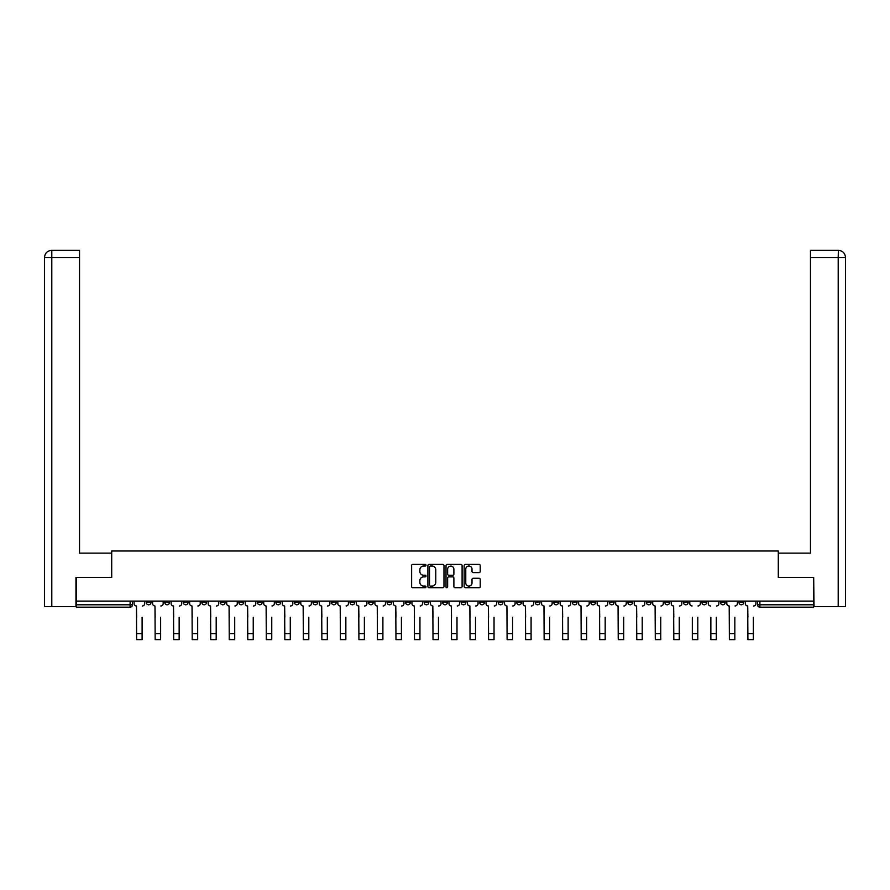 <?xml version="1.0" encoding="UTF-8"?>
<svg xmlns="http://www.w3.org/2000/svg" width="890" height="890" viewBox="0 0 890 890"><rect width="100%" height="100%" fill="white"/><g stroke="black" fill="none" stroke-linecap="round" stroke-linejoin="round"><path stroke-width="1.33" d="M425.999 565.217A0.812 0.812 0 0 0 425.186 564.405L412.804 564.405A1.168 1.168 0 0 0 411.636 565.562L411.636 586.543A1.168 1.168 0 0 0 412.804 587.712L425.186 587.712A0.812 0.812 0 0 0 425.999 586.899A0.812 0.812 0 0 0 425.186 586.076L423.584 586.076A3.727 3.727 0 0 1 419.858 582.349L419.858 580.603A3.727 3.727 0 0 1 423.584 576.876L425.186 576.876A0.812 0.812 0 0 0 425.999 576.053A0.812 0.812 0 0 0 425.186 575.24L423.584 575.24A3.727 3.727 0 0 1 419.858 571.514L419.858 569.767A3.727 3.727 0 0 1 423.584 566.029L425.186 566.029A0.812 0.812 0 0 0 425.999 565.217M646.374 601.106L646.374 602.419L651.124 602.419A2.37 2.37 0 0 1 648.754 604.788A2.37 2.37 0 0 1 646.374 602.419L646.374 601.106M627.851 601.106L627.851 602.419L632.601 602.419A2.37 2.37 0 0 1 630.231 604.788A2.37 2.37 0 0 1 627.851 602.419L627.851 601.106M516.712 601.106L516.712 602.419L521.462 602.419A2.37 2.37 0 0 1 519.093 604.788A2.37 2.37 0 0 1 516.712 602.419L516.712 601.106M498.2 601.106L498.2 602.419L502.939 602.419A2.37 2.37 0 0 1 500.569 604.788A2.37 2.37 0 0 1 498.2 602.419L498.2 601.106M479.677 601.106L479.677 602.419L484.416 602.419A2.37 2.37 0 0 1 482.046 604.788A2.37 2.37 0 0 1 479.677 602.419L479.677 601.106M442.63 601.106L442.63 602.419L447.37 602.419A2.37 2.37 0 0 1 445 604.788A2.37 2.37 0 0 1 442.63 602.419L442.63 601.106M405.584 602.419L405.584 601.106L405.584 602.419A2.37 2.37 0 0 0 407.954 604.788A2.37 2.37 0 0 1 405.584 602.419L410.323 602.419A2.37 2.37 0 0 1 407.954 604.788A2.37 2.37 0 0 0 410.323 602.419L410.323 601.106L410.323 602.419M387.061 602.419L387.061 601.106L387.061 602.419A2.37 2.37 0 0 0 389.431 604.788A2.37 2.37 0 0 1 387.061 602.419L391.8 602.419A2.37 2.37 0 0 1 389.431 604.788M368.538 602.419L368.538 601.106L368.538 602.419A2.37 2.37 0 0 0 370.907 604.788A2.37 2.37 0 0 1 368.538 602.419L373.288 602.419A2.37 2.37 0 0 1 370.907 604.788A2.37 2.37 0 0 0 373.288 602.419L373.288 601.106L373.288 602.419M350.015 601.106L350.015 602.419L354.765 602.419A2.37 2.37 0 0 1 352.384 604.788A2.37 2.37 0 0 1 350.015 602.419L350.015 601.106M331.492 601.106L331.492 602.419L336.242 602.419A2.37 2.37 0 0 1 333.861 604.788A2.37 2.37 0 0 1 331.492 602.419L331.492 601.106M312.969 601.106L312.969 602.419L317.719 602.419A2.37 2.37 0 0 1 315.338 604.788A2.37 2.37 0 0 1 312.969 602.419L312.969 601.106M294.445 602.419L294.445 601.106L294.445 602.419A2.37 2.37 0 0 0 296.815 604.788A2.37 2.37 0 0 1 294.445 602.419L299.196 602.419A2.37 2.37 0 0 1 296.815 604.788M257.399 602.419L257.399 601.106L257.399 602.419A2.37 2.37 0 0 0 259.769 604.788A2.37 2.37 0 0 1 257.399 602.419L262.149 602.419A2.37 2.37 0 0 1 259.769 604.788A2.37 2.37 0 0 0 262.149 602.419L262.149 601.106L262.149 602.419M238.876 602.419L238.876 601.106L238.876 602.419A2.37 2.37 0 0 0 241.246 604.788A2.37 2.37 0 0 1 238.876 602.419L243.626 602.419A2.37 2.37 0 0 1 241.246 604.788A2.37 2.37 0 0 0 243.626 602.419L243.626 601.106L243.626 602.419M220.353 602.419L220.353 601.106L220.353 602.419A2.37 2.37 0 0 0 222.722 604.788A2.37 2.37 0 0 1 220.353 602.419L225.103 602.419A2.37 2.37 0 0 1 222.722 604.788A2.37 2.37 0 0 0 225.103 602.419L225.103 601.106L225.103 602.419M201.83 602.419L201.83 601.106L201.83 602.419A2.37 2.37 0 0 0 204.199 604.788A2.37 2.37 0 0 1 201.83 602.419L206.58 602.419A2.37 2.37 0 0 1 204.199 604.788M183.307 602.419L183.307 601.106L183.307 602.419A2.37 2.37 0 0 0 185.676 604.788A2.37 2.37 0 0 1 183.307 602.419L188.057 602.419A2.37 2.37 0 0 1 185.676 604.788A2.37 2.37 0 0 0 188.057 602.419L188.057 601.106L188.057 602.419M164.784 602.419L164.784 601.106L164.784 602.419A2.37 2.37 0 0 0 167.153 604.788A2.37 2.37 0 0 1 164.784 602.419L169.534 602.419A2.37 2.37 0 0 1 167.153 604.788A2.37 2.37 0 0 0 169.534 602.419L169.534 601.106L169.534 602.419M479.065 572.615A1.168 1.168 0 0 0 480.222 571.458L480.222 565.562A1.168 1.168 0 0 0 479.065 564.405L465.303 564.405A1.168 1.168 0 0 0 464.146 565.562L464.146 586.543A1.168 1.168 0 0 0 465.303 587.712L479.065 587.712A1.168 1.168 0 0 0 480.222 586.543L480.222 579.435A1.168 1.168 0 0 0 479.065 578.266L473.18 578.266A1.168 1.168 0 0 0 472.012 579.435L472.012 582.961A3.115 3.115 0 0 1 468.897 586.076A3.115 3.115 0 0 1 465.77 582.961L465.77 569.155A3.115 3.115 0 0 1 468.897 566.029A3.115 3.115 0 0 1 472.012 569.155L472.012 571.458A1.168 1.168 0 0 0 473.18 572.615L479.065 572.615M51.798 606.568L44.5 606.568L44.5 257.488C44.923 253.161 47.304 250.78 51.62 250.357L79.533 250.357L79.533 257.488L51.798 257.488L51.798 606.568L75.962 606.568L75.962 577.477L111.706 577.477L111.706 550.999L778.294 550.999L778.294 577.477L813.683 577.477L813.683 601.106L76.317 601.106L76.317 604.788L132.488 604.788L132.488 601.106M76.317 577.477L76.317 601.106M443.976 565.562A1.168 1.168 0 0 0 442.82 564.405L429.058 564.405A1.168 1.168 0 0 0 427.901 565.562L427.901 586.543A1.168 1.168 0 0 0 429.058 587.712L442.82 587.712A1.168 1.168 0 0 0 443.976 586.543L443.976 565.562M447.18 564.405L460.942 564.405A1.168 1.168 0 0 1 462.099 565.562L462.099 586.543A1.168 1.168 0 0 1 460.942 587.712L455.057 587.712A1.168 1.168 0 0 1 453.889 586.543L453.889 578.033A1.168 1.168 0 0 0 452.721 576.876L448.816 576.876A1.168 1.168 0 0 0 447.648 578.033L447.648 586.899A0.812 0.812 0 0 1 446.836 587.712A0.812 0.812 0 0 1 446.024 586.899L446.024 565.562A1.168 1.168 0 0 1 447.18 564.405M757.512 601.106L757.512 604.788L813.683 604.788L813.683 607.169L759.893 607.169A2.37 2.37 0 0 1 757.512 604.788A2.37 2.37 0 0 0 759.893 607.169L759.893 601.106M813.683 601.106L813.683 604.788M132.488 604.788A2.37 2.37 0 0 1 130.107 607.169L76.317 607.169L76.317 604.788M743.74 601.106L743.74 602.419A2.37 2.37 0 0 1 741.37 604.788A2.37 2.37 0 0 1 738.989 602.419L743.74 602.419M738.989 601.106L738.989 602.419M725.216 601.106L725.216 602.419A2.37 2.37 0 0 1 722.847 604.788A2.37 2.37 0 0 1 720.466 602.419L725.216 602.419M720.466 601.106L720.466 602.419M706.693 601.106L706.693 602.419A2.37 2.37 0 0 1 704.324 604.788A2.37 2.37 0 0 1 701.943 602.419A2.37 2.37 0 0 0 704.324 604.788M701.943 601.106L701.943 602.419L706.693 602.419M688.17 601.106L688.17 602.419A2.37 2.37 0 0 1 685.801 604.788A2.37 2.37 0 0 1 683.42 602.419L688.17 602.419M683.42 601.106L683.42 602.419M669.647 601.106L669.647 602.419A2.37 2.37 0 0 1 667.278 604.788A2.37 2.37 0 0 1 664.897 602.419L669.647 602.419M664.897 601.106L664.897 602.419M651.124 601.106L651.124 602.419M632.601 601.106L632.601 602.419L632.601 601.106M614.078 601.106L614.078 602.419A2.37 2.37 0 0 1 611.708 604.788A2.37 2.37 0 0 1 609.327 602.419L614.078 602.419M609.327 601.106L609.327 602.419M595.555 601.106L595.555 602.419A2.37 2.37 0 0 1 593.185 604.788A2.37 2.37 0 0 1 590.804 602.419L595.555 602.419M590.804 601.106L590.804 602.419M577.031 601.106L577.031 602.419A2.37 2.37 0 0 1 574.662 604.788A2.37 2.37 0 0 1 572.281 602.419L577.031 602.419M572.281 601.106L572.281 602.419M558.508 601.106L558.508 602.419A2.37 2.37 0 0 1 556.139 604.788A2.37 2.37 0 0 1 553.758 602.419L558.508 602.419M553.758 601.106L553.758 602.419M539.985 601.106L539.985 602.419A2.37 2.37 0 0 1 537.616 604.788A2.37 2.37 0 0 1 535.235 602.419L539.985 602.419M535.235 601.106L535.235 602.419M521.462 601.106L521.462 602.419A2.37 2.37 0 0 1 519.093 604.788M502.939 601.106L502.939 602.419M484.416 602.419L484.416 601.106L484.416 602.419A2.37 2.37 0 0 1 482.046 604.788M465.893 601.106L465.893 602.419A2.37 2.37 0 0 1 463.523 604.788A2.37 2.37 0 0 1 461.154 602.419A2.37 2.37 0 0 0 463.523 604.788A2.37 2.37 0 0 0 465.893 602.419L461.154 602.419L461.154 601.106M447.37 602.419L447.37 601.106L447.37 602.419A2.37 2.37 0 0 1 445 604.788M428.847 601.106L428.847 602.419A2.37 2.37 0 0 1 426.477 604.788A2.37 2.37 0 0 1 424.107 602.419A2.37 2.37 0 0 0 426.477 604.788M424.107 601.106L424.107 602.419L428.847 602.419M391.8 601.106L391.8 602.419L391.8 601.106M354.765 602.419L354.765 601.106L354.765 602.419A2.37 2.37 0 0 1 352.384 604.788M336.242 602.419L336.242 601.106L336.242 602.419A2.37 2.37 0 0 1 333.861 604.788M317.719 602.419L317.719 601.106L317.719 602.419A2.37 2.37 0 0 1 315.338 604.788M299.196 601.106L299.196 602.419L299.196 601.106M280.673 602.419L280.673 601.106L280.673 602.419A2.37 2.37 0 0 1 278.292 604.788A2.37 2.37 0 0 1 275.922 602.419L280.673 602.419A2.37 2.37 0 0 1 278.292 604.788M275.922 601.106L275.922 602.419M206.58 601.106L206.58 602.419L206.58 601.106M151.011 601.106L151.011 602.419A2.37 2.37 0 0 1 148.63 604.788A2.37 2.37 0 0 1 146.26 602.419A2.37 2.37 0 0 0 148.63 604.788A2.37 2.37 0 0 0 151.011 602.419L151.011 601.106M146.26 601.106L146.26 602.419L151.011 602.419M430.348 566.029A0.812 0.812 0 0 0 429.525 566.852L429.525 585.264A0.812 0.812 0 0 0 430.348 586.076L432.039 586.076A3.727 3.727 0 0 0 435.766 582.349L435.766 569.767A3.727 3.727 0 0 0 432.039 566.029L430.348 566.029M453.889 569.211A3.115 3.115 0 0 0 450.774 566.096A3.115 3.115 0 0 0 447.648 569.211L447.648 574.072A1.168 1.168 0 0 0 448.816 575.24L452.721 575.24A1.168 1.168 0 0 0 453.889 574.072L453.889 569.211M134.09 603.598L134.09 601.106L134.09 603.598A2.37 2.37 0 0 0 136.459 605.979L136.637 617.26M136.459 605.979L136.637 639.643L142.1 639.643L142.1 617.26M144.658 603.598L144.658 601.106L144.658 603.598A2.37 2.37 0 0 1 142.278 605.979M142.1 639.643L136.637 639.643M152.613 603.598L152.613 601.106L152.613 603.598A2.37 2.37 0 0 0 154.982 605.979L155.16 617.26M154.982 605.979L155.16 639.643L160.623 639.643L160.623 617.26M163.182 603.598L163.182 601.106L163.182 603.598A2.37 2.37 0 0 1 160.801 605.979M171.136 603.598L171.136 601.106L171.136 603.598A2.37 2.37 0 0 0 173.506 605.979L173.684 617.26M173.506 605.979L173.684 639.643L179.146 639.643L179.146 617.26M181.705 603.598L181.705 601.106L181.705 603.598A2.37 2.37 0 0 1 179.324 605.979M111.584 577.477L111.584 553.135L79.533 553.135L79.533 257.488M51.798 250.357L51.798 257.488L44.5 257.488L44.5 535.324L44.5 257.488C44.912 253.161 47.292 250.791 51.62 250.357M778.416 577.477L778.416 553.135L810.467 553.135L810.467 250.357L838.369 250.357L838.202 257.488L810.467 257.488M845.5 535.324L845.5 257.488L845.5 606.568L814.039 606.568L813.683 577.477M838.202 606.568L838.202 257.488L845.5 257.488C845.077 253.161 842.697 250.78 838.38 250.357M160.623 639.643L155.16 639.643M179.146 639.643L173.684 639.643M189.659 603.598L189.659 601.106L189.659 603.598A2.37 2.37 0 0 0 192.029 605.979L192.207 617.26M192.029 605.979L192.207 639.643L197.669 639.643L197.669 617.26M200.228 603.598L200.228 601.106L200.228 603.598A2.37 2.37 0 0 1 197.847 605.979M208.182 603.598L208.182 601.106L208.182 603.598A2.37 2.37 0 0 0 210.552 605.979L210.73 617.26M210.552 605.979L210.73 639.643L216.192 639.643L216.192 617.26M218.751 603.598L218.751 601.106L218.751 603.598A2.37 2.37 0 0 1 216.37 605.979M226.705 603.598L226.705 601.106L226.705 603.598A2.37 2.37 0 0 0 229.075 605.979L229.253 617.26M229.075 605.979L229.253 639.643L234.715 639.643L234.715 617.26M237.274 603.598L237.274 601.106L237.274 603.598A2.37 2.37 0 0 1 234.893 605.979M197.669 639.643L192.207 639.643M216.192 639.643L210.73 639.643M234.715 639.643L229.253 639.643M245.228 603.598L245.228 601.106L245.228 603.598A2.37 2.37 0 0 0 247.598 605.979L247.776 617.26M247.598 605.979L247.776 639.643L253.238 639.643L253.238 617.26M255.797 603.598L255.797 601.106L255.797 603.598A2.37 2.37 0 0 1 253.416 605.979M253.238 639.643L247.776 639.643M263.752 603.598L263.752 601.106L263.752 603.598A2.37 2.37 0 0 0 266.121 605.979L266.299 617.26M266.121 605.979L266.299 639.643L271.762 639.643L271.762 617.26M274.32 603.598L274.32 601.106L274.32 603.598A2.37 2.37 0 0 1 271.94 605.979M271.762 639.643L266.299 639.643M282.275 603.598L282.275 601.106L282.275 603.598A2.37 2.37 0 0 0 284.644 605.979L284.822 617.26M284.644 605.979L284.822 639.643L290.285 639.643L290.285 617.26M292.843 603.598L292.843 601.106L292.843 603.598A2.37 2.37 0 0 1 290.463 605.979M290.285 639.643L284.822 639.643M300.798 603.598L300.798 601.106L300.798 603.598A2.37 2.37 0 0 0 303.167 605.979L303.345 617.26M303.167 605.979L303.345 639.643L308.808 639.643L308.808 617.26M311.367 603.598L311.367 601.106L311.367 603.598A2.37 2.37 0 0 1 308.986 605.979M308.808 639.643L303.345 639.643M319.321 603.598L319.321 601.106L319.321 603.598A2.37 2.37 0 0 0 321.691 605.979L321.868 617.26M321.691 605.979L321.868 639.643L327.331 639.643L327.331 617.26M329.89 603.598L329.89 601.106L329.89 603.598A2.37 2.37 0 0 1 327.509 605.979M327.331 639.643L321.868 639.643M337.844 603.598L337.844 601.106L337.844 603.598A2.37 2.37 0 0 0 340.214 605.979L340.392 617.26M340.214 605.979L340.392 639.643L345.854 639.643L345.854 617.26M348.413 603.598L348.413 601.106L348.413 603.598A2.37 2.37 0 0 1 346.032 605.979M345.854 639.643L340.392 639.643M356.367 603.598L356.367 601.106L356.367 603.598A2.37 2.37 0 0 0 358.737 605.979L358.915 617.26M358.737 605.979L358.915 639.643L364.377 639.643L364.377 617.26M366.936 603.598L366.936 601.106L366.936 603.598A2.37 2.37 0 0 1 364.555 605.979M364.377 639.643L358.915 639.643M374.89 603.598L374.89 601.106L374.89 603.598A2.37 2.37 0 0 0 377.26 605.979L377.438 617.26M377.26 605.979L377.438 639.643L382.9 639.643L382.9 617.26M385.448 603.598L385.448 601.106L385.448 603.598A2.37 2.37 0 0 1 383.078 605.979M382.9 639.643L377.438 639.643M393.413 603.598L393.413 601.106L393.413 603.598A2.37 2.37 0 0 0 395.783 605.979L395.961 617.26M395.783 605.979L395.961 639.643L401.423 639.643L401.423 617.26M403.971 603.598L403.971 601.106L403.971 603.598A2.37 2.37 0 0 1 401.601 605.979M401.423 639.643L395.961 639.643M411.936 603.598L411.936 601.106L411.936 603.598A2.37 2.37 0 0 0 414.306 605.979L414.484 617.26M414.306 605.979L414.484 639.643L419.947 639.643L419.947 617.26M422.494 603.598L422.494 601.106L422.494 603.598A2.37 2.37 0 0 1 420.125 605.979M419.947 639.643L414.484 639.643M430.46 603.598L430.46 601.106L430.46 603.598A2.37 2.37 0 0 0 432.829 605.979L433.007 617.26M432.829 605.979L433.007 639.643L438.47 639.643L438.47 617.26M441.017 603.598L441.017 601.106L441.017 603.598A2.37 2.37 0 0 1 438.648 605.979M438.47 639.643L433.007 639.643M448.983 603.598L448.983 601.106L448.983 603.598A2.37 2.37 0 0 0 451.352 605.979L451.53 617.26M451.352 605.979L451.53 639.643L456.993 639.643L456.993 617.26M459.54 603.598L459.54 601.106L459.54 603.598A2.37 2.37 0 0 1 457.171 605.979M456.993 639.643L451.53 639.643M467.506 603.598L467.506 601.106L467.506 603.598A2.37 2.37 0 0 0 469.876 605.979L470.053 617.26M469.876 605.979L470.053 639.643L475.516 639.643L475.516 617.26M478.064 603.598L478.064 601.106L478.064 603.598A2.37 2.37 0 0 1 475.694 605.979M475.516 639.643L470.053 639.643M486.029 603.598L486.029 601.106L486.029 603.598A2.37 2.37 0 0 0 488.399 605.979L488.577 617.26M488.399 605.979L488.577 639.643L494.039 639.643L494.039 617.26M496.587 603.598L496.587 601.106L496.587 603.598A2.37 2.37 0 0 1 494.217 605.979M494.039 639.643L488.577 639.643M504.552 603.598L504.552 601.106L504.552 603.598A2.37 2.37 0 0 0 506.922 605.979L507.1 617.26M506.922 605.979L507.1 639.643L512.562 639.643L512.562 617.26M515.11 603.598L515.11 601.106L515.11 603.598A2.37 2.37 0 0 1 512.74 605.979M512.562 639.643L507.1 639.643M523.064 603.598L523.064 601.106L523.064 603.598A2.37 2.37 0 0 0 525.445 605.979L525.623 617.26M525.445 605.979L525.623 639.643L531.085 639.643L531.085 617.26M533.633 603.598L533.633 601.106L533.633 603.598A2.37 2.37 0 0 1 531.263 605.979M531.085 639.643L525.623 639.643M541.587 603.598L541.587 601.106L541.587 603.598A2.37 2.37 0 0 0 543.968 605.979L544.146 617.26M543.968 605.979L544.146 639.643L549.608 639.643L549.608 617.26M552.156 603.598L552.156 601.106L552.156 603.598A2.37 2.37 0 0 1 549.786 605.979M549.608 639.643L544.146 639.643M560.11 603.598L560.11 601.106L560.11 603.598A2.37 2.37 0 0 0 562.491 605.979L562.669 617.26M562.491 605.979L562.669 639.643L568.132 639.643L568.132 617.26M570.679 603.598L570.679 601.106L570.679 603.598A2.37 2.37 0 0 1 568.309 605.979M568.132 639.643L562.669 639.643M578.634 603.598L578.634 601.106L578.634 603.598A2.37 2.37 0 0 0 581.014 605.979L581.192 617.26M581.014 605.979L581.192 639.643L586.655 639.643L586.655 617.26M589.202 603.598L589.202 601.106L589.202 603.598A2.37 2.37 0 0 1 586.833 605.979M586.655 639.643L581.192 639.643M597.157 603.598L597.157 601.106L597.157 603.598A2.37 2.37 0 0 0 599.537 605.979L599.715 617.26M599.537 605.979L599.715 639.643L605.178 639.643L605.178 617.26M607.725 603.598L607.725 601.106L607.725 603.598A2.37 2.37 0 0 1 605.356 605.979M605.178 639.643L599.715 639.643M615.68 603.598L615.68 601.106L615.68 603.598A2.37 2.37 0 0 0 618.06 605.979L618.239 617.26M618.06 605.979L618.239 639.643L623.701 639.643L623.701 617.26M626.249 603.598L626.249 601.106L626.249 603.598A2.37 2.37 0 0 1 623.879 605.979M623.701 639.643L618.239 639.643M634.203 603.598L634.203 601.106L634.203 603.598A2.37 2.37 0 0 0 636.584 605.979L636.762 617.26M636.584 605.979L636.762 639.643L642.224 639.643L642.224 617.26M644.772 603.598L644.772 601.106L644.772 603.598A2.37 2.37 0 0 1 642.402 605.979M642.224 639.643L636.762 639.643M652.726 603.598L652.726 601.106L652.726 603.598A2.37 2.37 0 0 0 655.107 605.979L655.285 617.26M655.107 605.979L655.285 639.643L660.747 639.643L660.747 617.26M663.295 603.598L663.295 601.106L663.295 603.598A2.37 2.37 0 0 1 660.925 605.979M660.747 639.643L655.285 639.643M671.249 603.598L671.249 601.106L671.249 603.598A2.37 2.37 0 0 0 673.63 605.979L673.808 617.26M673.63 605.979L673.808 639.643L679.27 639.643L679.27 617.26M681.818 603.598L681.818 601.106L681.818 603.598A2.37 2.37 0 0 1 679.448 605.979M679.27 639.643L673.808 639.643M692.331 639.643L697.793 639.643L692.331 639.643L692.331 617.26M692.153 605.979L692.153 605.979A2.37 2.37 0 0 1 689.772 603.598L689.772 601.106L689.772 603.598M697.793 617.26L697.793 639.643M697.971 605.979A2.37 2.37 0 0 0 700.341 603.598L700.341 601.106L700.341 603.598M710.854 639.643L716.317 639.643L710.854 639.643L710.854 617.26M710.676 605.979L710.676 605.979A2.37 2.37 0 0 1 708.295 603.598L708.295 601.106L708.295 603.598M716.317 617.26L716.317 639.643M716.495 605.979A2.37 2.37 0 0 0 718.864 603.598L718.864 601.106L718.864 603.598M726.819 603.598L726.819 601.106L726.819 603.598A2.37 2.37 0 0 0 729.199 605.979L729.377 617.26M729.199 605.979L729.377 639.643L734.84 639.643L734.84 617.26M737.387 603.598L737.387 601.106L737.387 603.598A2.37 2.37 0 0 1 735.018 605.979M734.84 639.643L729.377 639.643M745.342 603.598L745.342 601.106L745.342 603.598A2.37 2.37 0 0 0 747.722 605.979L747.9 617.26M747.722 605.979L747.9 639.643L753.363 639.643L753.363 617.26M755.91 603.598L755.91 601.106L755.91 603.598A2.37 2.37 0 0 1 753.541 605.979M753.363 639.643L747.9 639.643M130.107 601.106L130.107 607.169M142.1 633.647L136.637 633.647M44.5 257.488L44.5 535.324M160.623 633.647L155.16 633.647M179.146 633.647L173.684 633.647M197.669 633.647L192.207 633.647M216.192 633.647L210.73 633.647M234.715 633.647L229.253 633.647M253.238 633.647L247.776 633.647M271.762 633.647L266.299 633.647M290.285 633.647L284.822 633.647M308.808 633.647L303.345 633.647M327.331 633.647L321.868 633.647M345.854 633.647L340.392 633.647M364.377 633.647L358.915 633.647M382.9 633.647L377.438 633.647M401.423 633.647L395.961 633.647M419.947 633.647L414.484 633.647M438.47 633.647L433.007 633.647M456.993 633.647L451.53 633.647M475.516 633.647L470.053 633.647M494.039 633.647L488.577 633.647M512.562 633.647L507.1 633.647M531.085 633.647L525.623 633.647M549.608 633.647L544.146 633.647M568.132 633.647L562.669 633.647M586.655 633.647L581.192 633.647M605.178 633.647L599.715 633.647M623.701 633.647L618.239 633.647M642.224 633.647L636.762 633.647M660.747 633.647L655.285 633.647M679.27 633.647L673.808 633.647M697.793 633.647L692.331 633.647M716.317 633.647L710.854 633.647M734.84 633.647L729.377 633.647M753.363 633.647L747.9 633.647"/></g></svg>
